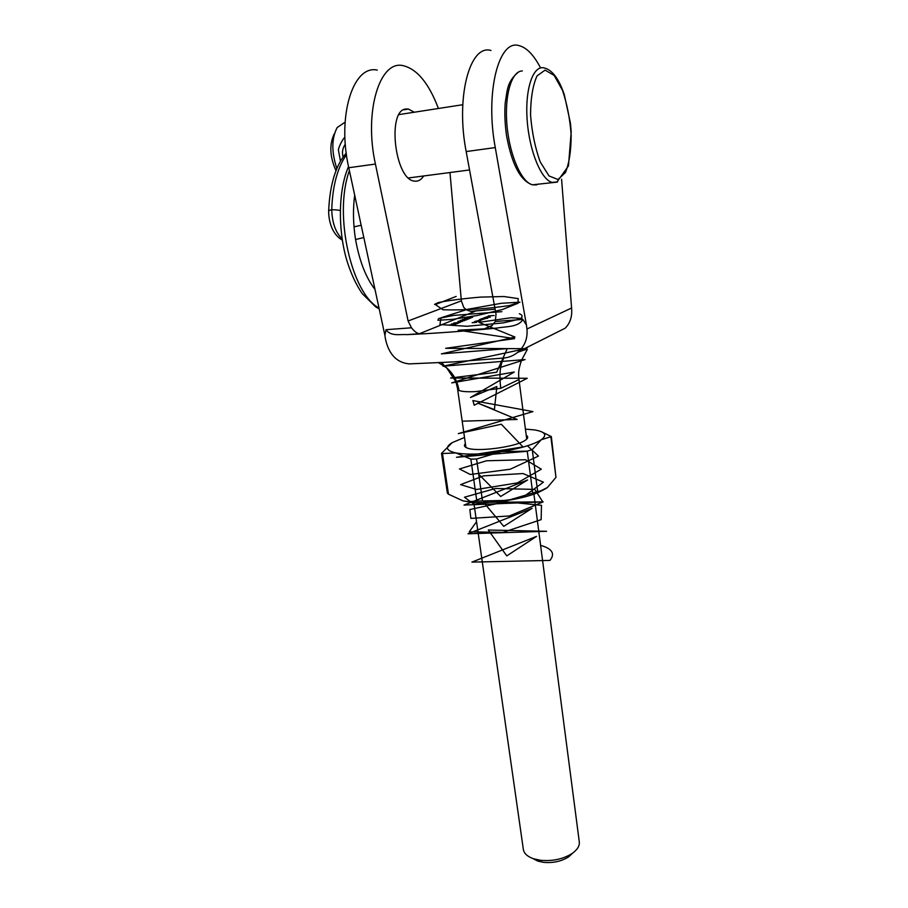 <?xml version="1.0" encoding="UTF-8"?>
<svg xmlns="http://www.w3.org/2000/svg" width="908" height="908" viewBox="0 0 908 908"><rect width="100%" height="100%" fill="white"/><g stroke="black" fill="none" stroke-linecap="round" stroke-linejoin="round"><path stroke-width="1.36" d="M451.605 323.895L458.063 323.282L451.639 324.122M458.109 322.124L462.444 321.466L458.109 322.124M460.311 320.342L466.689 319.741L460.333 320.569M464.567 318.606L470.923 318.004L464.601 318.821M472.171 322.658L476.598 322.317L472.183 322.737M479.764 320.989L475.1 321.421L479.435 320.365L480.888 320.456L479.764 320.989M487.653 318.265L481.263 318.844L485.542 317.8L486.994 317.891L485.042 318.47L487.653 318.265M486.018 317.006L490.184 316.54L486.018 317.006M471.661 311.308L495.11 309.163M491.001 50.485C469.754 43.89 455.532 97.428 466.179 151.568L496.018 314.145L495.314 321.477L522.849 319.412C518.513 327.516 505.472 326.324 497.232 328.06C463.875 331.272 433.763 333.463 406.897 334.632C399.963 334.076 390.826 336.709 386.036 329.695L411.449 327.788L408.101 320.989L461.366 300.854L449.971 172.531M488.164 315.95L494.1 315.485L488.175 316.029M484.077 317.664L490.207 317.187L484.089 317.743M480.707 319.071L485.088 318.742L480.105 320.149L482.511 319.627L479.345 319.65L483.862 319.049L480.718 319.162M474.532 321.659L478.947 321.33L474.544 321.75M472.569 317.13L466.655 317.8L472.603 317.312M462.444 319.468L468.812 318.867L462.478 319.695M464.544 320.626L457.95 321.375L464.544 320.626M453.807 322.998L460.243 322.385L453.841 323.225M455.861 324.201L449.176 324.962L455.861 324.201M526.731 439.109L518.956 379.533L500.751 388.295C499.071 374.698 500.104 364.607 503.838 358.036L453.864 361.895L409.258 363.892C396.841 362.712 388.919 354.461 385.491 339.161L384.901 335.381L386.036 329.695M503.838 358.036C509.365 357.48 514.234 355.369 518.445 351.702C524.949 345.698 527.786 338.128 526.946 329.014L571.586 308.005L561.587 179.251M540.566 67.93C533.87 55.059 526.719 47.625 519.104 45.638C498.64 38.783 484.963 92.786 495.269 147.573L526.436 325.03L522.849 319.412M526.946 329.014L526.436 325.03M377.285 70.12C353.11 64.479 336.845 116.156 348.774 167.73L384.901 335.381M571.586 308.005C572.358 316.381 570.235 323.112 565.196 328.174L555.9 332.861M461.366 300.854L463.761 307.403C466.213 310.161 469.311 311.478 473.045 311.365L475.383 311.172L419.451 333.713C417.147 333.508 414.479 331.534 411.449 327.788M438.416 108.483C428.905 83.343 417.147 69.065 403.141 65.66C379.589 59.803 363.779 111.911 375.424 164.064L408.101 320.989M414.275 112.217L408.407 109.085L406.614 108.994C386.66 108.324 394.56 179.682 414.354 181.101C418.009 181.702 421.108 180 423.673 175.97M495.314 321.477L491.807 325.768L483.953 329.025L492.318 325.359M473.783 502.351L523.36 849.513C524.12 853.577 527.548 856.664 533.62 858.786L540.816 860.33C552.824 861.34 563.301 859.047 572.222 853.429C577.409 849.74 579.769 845.847 579.281 841.761L533.915 494.145M500.751 388.295L475.486 391.62C467.279 391.995 461.775 391.598 458.971 390.429L457.496 388.318L455.918 381.78L446.657 367.842L438.655 362.746M572.63 853.145L568.658 856.857C561.541 861.34 553.199 863.168 543.642 862.362L537.911 861.125L532.792 858.503M527.82 346.992L525.539 349.614M458.971 390.429C457.564 381.326 453.467 373.801 446.679 367.854L441.958 363.245L443.66 362.485M488.844 316.551L487.369 317.176L488.844 316.551M483.68 318.572L486.393 317.97L483.692 318.651M477.54 321.16L480.287 320.535L477.551 321.239M470.128 318.175L465.044 318.651L470.151 318.299M468.017 319.049L462.91 319.525L468.04 319.173M465.895 319.922L460.776 320.399L465.918 320.047M461.082 321.5L459.085 321.977L461.082 321.5M459.437 322.578L454.272 323.055L459.459 322.703M457.257 323.475L452.071 323.952L457.269 323.6M335.971 170.681C329.763 156.664 329.184 144.406 334.246 133.885M344.234 122.739L337.174 127.551C331.511 138.345 331.397 151.988 336.857 168.502M340.5 161.193L338.502 150.546C337.765 148.594 342.872 138.391 344.926 137.38M345.324 144.134C342.543 148.118 341.805 152.431 343.133 157.05M340.239 210.474C333.713 209.339 329.842 209.532 328.639 211.065L328.639 211.076C328.673 220.281 331.522 234.026 342.316 240.087M541.123 431.595L551.338 436.578L541.281 439.744L532.236 449.619L537.661 491.444L540.51 490.956L547.388 487.562L555.968 477.336L550.872 436.782M448.473 494.179L447.383 493.123L441.504 453.376L452.229 442.616C444.818 447.258 446.055 450.709 455.952 452.933L442.468 453.535L448.473 494.179L462.898 500.841L468.789 501.693L476.802 501.012L470.855 459.142L455.952 452.933C467.177 454.863 482.352 454.431 501.477 451.639L476.575 458.994L482.489 500.955L508.094 500.342L532.724 493.044L527.242 451.14L501.477 451.639C520.409 448.529 533.677 444.568 541.281 439.744C547.49 435.034 545.243 431.765 534.54 429.927L525.426 429.121M537.661 491.444L532.724 493.044M462.898 500.841L469.629 501.988C480.536 503.134 493.362 502.578 508.094 500.342C520.125 498.401 530.227 495.779 538.376 492.454L546.287 488.356M482.489 500.955L476.802 501.012M551.338 436.578L555.968 477.336M527.242 451.14L532.236 449.619M470.855 459.142L476.575 458.994M441.504 453.376L442.468 453.535M464.521 437.463L452.229 442.616M526.231 435.307C528.263 436.51 528.195 437.985 526.016 439.733L525.278 440.255C516.255 447.042 476.269 452.298 466.996 447.928C464.26 446.815 463.727 445.385 465.395 443.637M478.732 474.248L500.694 496.472L527.616 479.957L464.011 505.075L543.177 501.897L483.544 502.294L503.747 526.368L532.111 508.31L467.972 533.779L546.593 531.305L488.311 530.022L506.766 555.9L536.537 536.378L471.91 562.109L549.942 560.418C555.356 553.698 552.234 548.682 540.601 545.367M476.552 521.725L469.243 531.85L502.987 532.36L541.145 519.637L541.474 505.325L505.472 501.749L469.856 509.558L470.866 518.4L509.377 515.96L542.87 501.976L534.823 489.412L495.518 488.47L464.487 497.221L473.942 504.269L515.619 499.003M524.222 496.313L543.404 482.159L523.065 473.556L483.589 475.86L460.583 484.634L476.587 489.48L517.378 482.908L541.316 469.175L525.539 459.732L486.461 460.787L459.437 468.959L470.31 474.487L510.183 469.243L538.501 456.077L527.616 445.941M462.195 421.199L517.151 419.462L477.721 403.084L494.406 409.599L496.846 386.547L470.457 397.5L514.303 372.03L451.764 382.904L525.108 359.557L443.013 366.208L525.607 348.695L445.68 348.309L514.598 338.627L458.154 330.194L494.179 328.356M519.047 319.695C523.008 317.153 523.087 315.167 519.308 313.714M501.874 311.682L453.762 315.405L438.643 318.504L437.894 320.263L452.468 319.378L477.233 315.496L502.385 309.537L517.923 303.295L518.241 298.607L503.895 296.519L480.366 297.12C462.603 298.664 448.586 300.469 438.337 302.534L434.523 304.384M527.264 451.287L456.474 457.291L523.019 446.929L501.295 424.229L458.324 433.627L532.917 411.596L472.886 400.564L474.203 405.218L527.253 378.284L450.606 378.012L496.665 372.257L507.254 348.627L441.39 353.87L514.984 337.05L479.027 322.397M479.73 322.261L511.181 317.698L522.089 318.504L503.282 322.896L466.95 326.267L439.926 324.576L441.027 317.766L467.688 309.288L501.432 303.272L519.955 302.194L509.354 305.553C486.506 308.97 464.374 310.377 442.979 309.776L435.341 304.566L456.179 296.417M349.398 170.625C333.111 215.332 352.077 294.305 379.011 308.028C352.077 294.305 333.111 215.332 349.398 170.625M342.123 238.861C335.654 232.573 332.192 222.914 331.738 209.873C332.521 186.061 337.424 167.674 346.47 154.689M473.045 311.365L475.383 311.172M419.451 333.713L406.897 334.632M497.232 328.06L483.953 329.025M495.269 147.573L466.179 151.568M348.774 167.73L375.424 164.064M558.011 179.5L565.48 172.486C569.248 162.986 571.143 150.478 571.166 134.963C569.986 118.835 567.08 103.921 562.461 90.244L554.152 75.421L545.084 70.132L537.048 75.886C532.803 85.261 530.635 98.314 530.556 115.055C531.94 132.489 535.187 148.152 540.294 162.044L549.034 175.948L558.011 179.5M557.66 181.872L552.143 182.406C541.236 179.807 529.319 151.114 527.162 120.038C524.858 88.916 533.132 64.843 544.21 67.941C552.189 69.859 558.874 78.735 564.277 94.557L570.451 123.261L571.2 131.898L568.476 165.88L556.854 182.156L532.44 184.812L536.276 184.914L538.478 184.074M522.316 70.972C511.499 70.813 504.201 95.839 507.016 125.781C509.706 155.699 521.589 182.326 532.44 184.812C520.534 180.896 511.919 164.62 506.596 135.996C504.939 124.578 504.462 113.648 505.177 103.194C507.447 89.154 507.084 81.629 518.559 71.982M403.719 109.823L408.407 109.085M518.445 351.702L565.196 328.174M465.94 447.428L457.496 388.318M518.956 379.533C518.672 374.561 517.651 371.735 521.498 360.26L527.207 349.648C527.889 348.797 524.756 349.671 517.787 352.27M568.658 856.857L572.222 853.429M537.911 861.125L533.62 858.786M408.577 177.945L469.561 169.966M399.066 114.578L462.774 104.715M355.55 239.53L363.813 237.533M353.995 226.864L361.168 225.263M348.536 166.607C337.765 190.964 338.094 232.437 347.208 261.618C351.18 274.159 356.197 284.84 362.281 293.67L375.73 306.927L379.192 308.868M346.254 153.1C335.733 165.222 329.854 184.528 328.639 210.996M354.676 195.118C352.871 209.09 353.121 223.606 355.414 238.645C359.228 260.573 365.765 277.507 375.004 289.459M538.376 492.454L540.51 490.956M469.629 501.988L468.789 501.693"/></g></svg>
